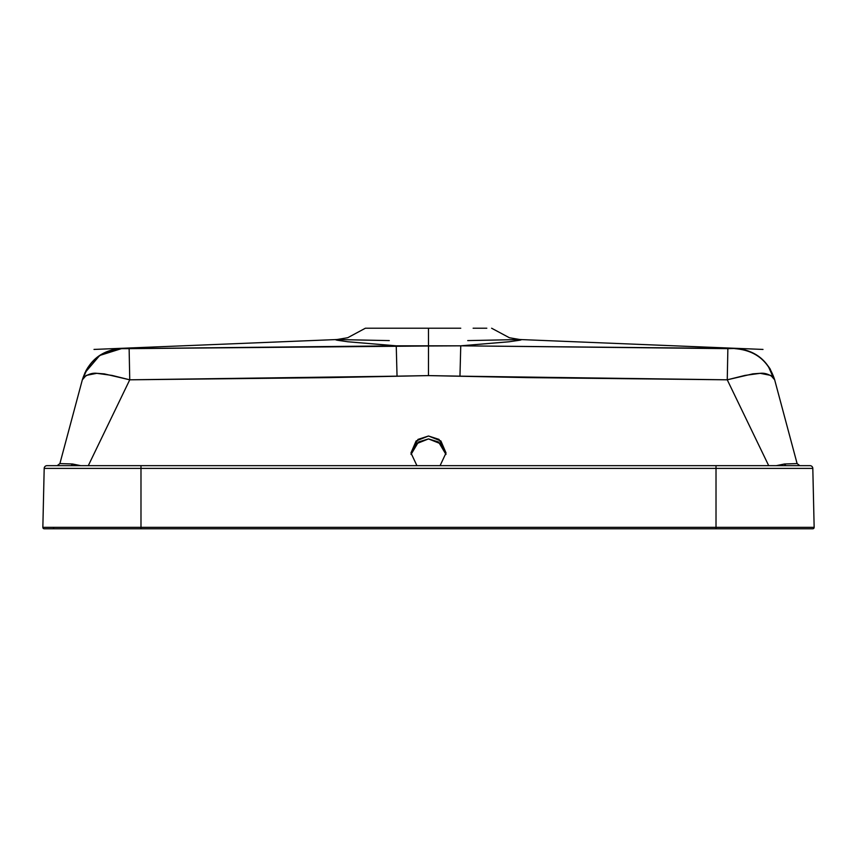 <?xml version="1.0" encoding="UTF-8"?>
<svg xmlns="http://www.w3.org/2000/svg" width="857" height="857" viewBox="0 0 857 857"><rect width="100%" height="100%" fill="white"/><g stroke="black" fill="none" stroke-linecap="round" stroke-linejoin="round"><path stroke-width="1.29" d="M723.287 348.574L735.424 348.435L727.872 348.638L727.25 379.812L768.708 465.662L727.25 379.812L526.776 377.605L428.457 375.602L330.224 377.605L129.75 379.812L88.292 465.662L129.75 379.812L112.021 375.409L96.787 373.32L86.193 375.409L82.336 379.822L59.894 463.583L72.47 463.98L80.719 465.662M446.036 452.946L440.08 465.662L446.036 452.946L440.894 440.969L428.5 436.009L416.106 440.969L410.964 452.946L417.98 439.395L428.5 436.009L439.02 439.395L446.036 452.946M416.92 465.662L410.964 452.946L416.93 465.662M735.081 348.499L460.755 345.821L509.229 341.75L520.006 340.186L521.174 339.843L520.017 339.533L519.824 340.218L508.876 341.793L460.755 345.821L428.489 345.992L428.457 375.602L459.963 376.159L460.755 345.821L396.245 345.821L347.824 341.761L336.994 340.186L335.826 339.843L336.983 339.533L94.002 349.431M520.006 340.186L519.781 339.522M133.713 348.574L396.245 345.821L397.037 376.159L428.457 375.602L428.489 345.992L129.128 348.638L129.75 379.812L397.037 376.159L396.245 345.821L348.167 341.804L337.176 340.218L336.994 339.533L389.282 340.593M121.919 348.499L99.701 355.473L84.8 372.956M336.994 340.186L337.219 339.522M776.399 465.662L784.53 463.98L785.848 465.662A2.807 1.446 90 0 1 784.53 463.98L797.106 463.583L799.817 465.662L797.106 463.583L774.664 379.822C768.301 360.647 755.049 350.256 734.92 348.649C755.049 350.256 768.301 360.647 774.664 379.822L770.089 368.853L768.29 366.303L773.207 377.305C768.783 374.145 764.455 372.816 760.234 373.32L752.917 373.845L727.25 379.812L727.872 348.638L460.755 345.821L459.963 376.159L727.25 379.812L745.012 375.398L760.213 373.32L770.829 375.42L774.664 379.822L797.106 463.583L784.53 463.98L776.281 465.662M125.561 465.662L46.996 465.662A2.807 2.807 0 0 0 44.189 468.404L140.987 468.404L140.987 527.344L814.15 527.344L812.811 468.404A2.807 2.807 0 0 0 810.004 465.662L46.996 465.662A2.807 2.807 0 0 0 44.189 468.404L42.85 527.344L140.987 527.344L140.987 468.404L44.189 468.404L42.85 527.344L53.97 527.344M803.03 527.344L814.15 527.344L812.811 468.404L140.987 468.404L140.987 465.662L140.987 468.404L716.013 468.404L716.013 527.344L140.987 527.344L140.987 525.662L140.987 528.78L44.253 528.78A1.403 1.403 0 0 1 42.85 527.344A1.403 1.403 0 0 0 44.253 528.78L716.013 528.78L140.987 528.78L140.987 527.344L42.85 527.344M140.987 465.662L810.004 465.662A2.807 2.807 0 0 1 812.811 468.404L716.013 468.404L716.013 465.662L716.013 528.78L734.331 528.78M716.013 528.78L812.747 528.78L716.013 528.78L716.013 527.344L814.15 527.344A1.403 1.403 -90 0 1 812.747 528.78A1.403 1.403 0 0 0 814.15 527.344M82.443 379.501L82.443 379.501C88.603 360.658 101.544 350.277 121.255 348.317M774.557 379.501L774.557 379.501C768.397 360.658 755.456 350.277 735.745 348.317M71.752 465.662L71.152 465.662L72.47 463.98L59.894 463.583L57.183 465.662L59.894 463.583L57.183 465.662L59.894 463.583L82.336 379.822C88.7 360.647 101.951 350.256 122.08 348.649L121.576 348.435M82.368 379.683L88.035 367.267L86.011 370.62L82.336 379.822L83.825 377.273C88.346 374.102 92.685 372.784 96.841 373.32L104.222 373.866L129.75 379.812L129.128 348.638L122.08 348.649C101.951 350.256 88.7 360.647 82.336 379.822M411.028 454.349L416.106 443.872L428.5 438.913L440.894 443.872L445.972 454.349M774.61 379.597C768.354 360.647 755.296 350.267 735.424 348.435M383.882 328.22L460.755 328.22M486.808 328.22L473.128 328.22M428.5 328.22L416.159 328.22M428.468 328.22L428.489 345.992L428.468 328.22M396.245 328.22L365.393 328.22L347.728 337.712L336.994 339.533M467.718 340.593L520.017 339.533L762.998 349.431M445.972 454.446L438.548 441.976L428.5 438.913L418.452 441.976L411.028 454.446M44.189 468.404A2.807 2.807 -20.8 0 1 46.996 465.662A2.807 2.807 0 0 0 44.189 468.404M71.152 465.662A2.807 1.446 -90 0 0 72.47 463.98L78.158 465.662M797.106 463.583L799.817 465.662L797.106 463.583M520.017 339.533L509.422 337.754L491.607 328.22M53.809 527.344L53.402 528.78"/></g></svg>
